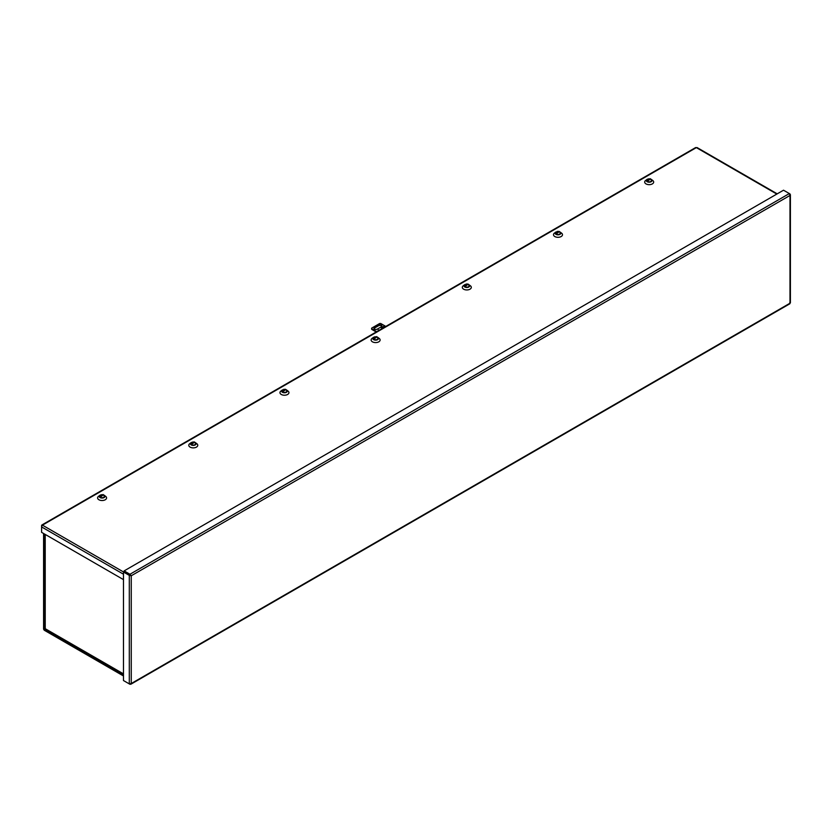 <?xml version="1.0" encoding="UTF-8"?>
<svg xmlns="http://www.w3.org/2000/svg" width="832" height="832" viewBox="0 0 832 832"><rect width="100%" height="100%" fill="white"/><g stroke="black" fill="none" stroke-linecap="round" stroke-linejoin="round"><path stroke-width="1.25" d="M44.242 533.874L44.242 629.086L123.479 675.21M123.479 675.969L44.564 630.406A1.383 0.801 60 0 1 43.586 628.711L43.586 533.499M44.814 534.206L44.814 627.942A1.383 0.801 0 0 0 45.219 628.514L45.375 628.774A1.383 0.801 120 0 0 45.656 629.408L123.479 674.336M103.875 495.092A2.87 1.654 180 0 1 104.114 495.217A2.87 1.654 180 0 1 104.354 495.373A2.87 1.654 180 0 1 103.99 497.63A2.87 1.654 180 0 1 100.058 497.557A2.87 1.654 180 0 1 99.83 495.373A2.87 1.654 180 0 1 100.298 495.092M105.269 496.08A4.493 2.6 180 0 1 105.633 496.319A4.493 2.6 180 0 1 105.071 499.866A4.493 2.6 180 0 1 98.904 499.751A4.493 2.6 180 0 1 98.54 496.319L99.83 495.373M195.062 442.447A2.87 1.654 180 0 1 195.302 442.572A2.87 1.654 180 0 1 195.53 442.728A2.87 1.654 180 0 1 195.166 444.985A2.87 1.654 180 0 1 191.235 444.922A2.87 1.654 180 0 1 191.006 442.728A2.87 1.654 180 0 1 191.474 442.447M196.446 443.435A4.493 2.6 180 0 1 196.82 443.674A4.493 2.6 180 0 1 196.248 447.221A4.493 2.6 180 0 1 190.091 447.106A4.493 2.6 180 0 1 189.727 443.674L191.006 442.728M286.239 389.813A2.87 1.654 180 0 1 286.478 389.927A2.87 1.654 180 0 1 286.718 390.083A2.87 1.654 180 0 1 286.354 392.35A2.87 1.654 180 0 1 282.422 392.278A2.87 1.654 180 0 1 282.183 390.083A2.87 1.654 180 0 1 282.662 389.813M287.633 390.79A4.493 2.6 180 0 1 287.997 391.04A4.493 2.6 180 0 1 287.425 394.576A4.493 2.6 180 0 1 281.268 394.472A4.493 2.6 180 0 1 280.904 391.04L282.183 390.083M377.426 337.168A2.87 1.654 180 0 1 377.666 337.293A2.87 1.654 180 0 1 377.894 337.438A2.87 1.654 180 0 1 377.53 339.706A2.87 1.654 180 0 1 373.599 339.633A2.87 1.654 180 0 1 373.37 337.438A2.87 1.654 180 0 1 373.838 337.168M378.81 338.156A4.493 2.6 180 0 1 379.184 338.395A4.493 2.6 180 0 1 378.612 341.931A4.493 2.6 180 0 1 372.455 341.827A4.493 2.6 180 0 1 372.081 338.395L373.37 337.438M468.603 284.523A2.87 1.654 180 0 1 468.842 284.648A2.87 1.654 180 0 1 469.082 284.804A2.87 1.654 180 0 1 468.718 287.061A2.87 1.654 180 0 1 464.786 286.988A2.87 1.654 180 0 1 464.547 284.804A2.87 1.654 180 0 1 465.026 284.523M469.997 285.511A4.493 2.6 180 0 1 470.361 285.75A4.493 2.6 180 0 1 469.789 289.297A4.493 2.6 180 0 1 463.632 289.182A4.493 2.6 180 0 1 463.268 285.75L464.547 284.804M559.78 231.878A2.87 1.654 180 0 1 560.019 232.003A2.87 1.654 180 0 1 560.258 232.159A2.87 1.654 180 0 1 559.894 234.416A2.87 1.654 180 0 1 555.963 234.343A2.87 1.654 180 0 1 555.734 232.159A2.87 1.654 180 0 1 556.202 231.878M561.174 232.866A4.493 2.6 180 0 1 561.538 233.106A4.493 2.6 180 0 1 560.976 236.652A4.493 2.6 180 0 1 554.809 236.538A4.493 2.6 180 0 1 554.445 233.106L555.734 232.159M650.967 179.234A2.87 1.654 180 0 1 651.206 179.358A2.87 1.654 180 0 1 651.435 179.514A2.87 1.654 180 0 1 651.071 181.771A2.87 1.654 180 0 1 647.14 181.709A2.87 1.654 180 0 1 646.911 179.514A2.87 1.654 180 0 1 647.379 179.234M652.35 180.222A4.493 2.6 180 0 1 652.725 180.461A4.493 2.6 180 0 1 652.153 184.007A4.493 2.6 180 0 1 645.996 183.893A4.493 2.6 180 0 1 645.632 180.461L646.911 179.514M777.223 193.835L697.195 147.638A1.383 0.801 120 0 0 696.498 147.701L696.197 147.701A1.383 0.801 -120 0 0 695.5 147.638L41.891 524.992A1.383 0.801 60 0 1 42.578 525.065L42.578 525.242A1.383 0.801 120 0 0 41.6 526.937L41.6 532.345L123.479 579.623M123.479 574.205L41.6 526.937L41.6 525.626A1.383 0.801 60 0 1 41.891 524.992M468.406 284.336L469.102 285.844A2.288 1.321 180 0 1 467.667 287.04A2.288 1.321 180 0 1 465.192 286.749A2.288 1.321 180 0 1 464.526 285.844L467.75 283.962M468.499 284.43L467.574 284.326L468.499 284.43A2.059 1.186 0 0 0 468.27 284.274M467.501 284.721L465.629 286.083A2.059 1.186 0 0 1 465.358 285.948A2.059 1.186 0 0 1 465.13 285.792L466.159 283.993L467.834 284.232M466.7 284.835L468 284.138A2.059 1.186 0 0 1 468.177 284.222M466.43 284.419L466.43 285.012M466.284 285.126L465.13 285.792M467.23 284.887L466.544 284.929M377.229 336.981L377.915 338.478A2.288 1.321 180 0 1 376.49 339.685A2.288 1.321 180 0 1 374.015 339.394A2.288 1.321 180 0 1 373.339 338.478L376.574 336.596M377.312 337.074L376.397 336.97L377.312 337.074A2.059 1.186 0 0 0 377.083 336.918M376.324 337.366L374.452 338.728A2.059 1.186 0 0 1 374.182 338.593A2.059 1.186 0 0 1 373.953 338.437L374.702 336.794L376.657 336.877M375.523 337.48L376.813 336.783A2.059 1.186 0 0 1 377 336.866M375.242 337.064L375.242 337.657M375.107 337.771L373.953 338.437M376.054 337.522L375.367 337.563M286.052 389.626L286.738 391.123A2.288 1.321 180 0 1 285.314 392.33A2.288 1.321 180 0 1 282.828 392.038A2.288 1.321 180 0 1 282.162 391.123L285.397 389.241M286.135 389.709L285.22 389.615L286.135 389.709A2.059 1.186 0 0 0 285.906 389.553M285.147 390.01L283.265 391.373A2.059 1.186 0 0 1 282.994 391.238A2.059 1.186 0 0 1 282.766 391.082L283.795 389.282L285.48 389.522M284.336 390.125L284.721 389.324L285.636 389.428A2.059 1.186 0 0 1 285.813 389.511M284.066 389.698L284.066 390.291M283.93 390.416L282.766 391.082M284.835 389.834L284.19 390.208M559.593 231.691L560.279 233.199A2.288 1.321 180 0 1 558.854 234.395A2.288 1.321 180 0 1 556.379 234.104A2.288 1.321 180 0 1 555.703 233.199L558.938 231.317M559.676 231.785L558.761 231.691L559.676 231.785A2.059 1.186 0 0 0 559.447 231.629M558.688 232.086L556.806 233.438A2.059 1.186 0 0 1 556.535 233.314A2.059 1.186 0 0 1 556.306 233.147L557.336 231.348L559.021 231.587M557.877 232.19L559.177 231.494A2.059 1.186 0 0 1 559.364 231.577M557.606 231.774L557.606 232.367M557.471 232.482L556.306 233.147M558.418 232.242L557.731 232.284M650.77 179.046L651.466 180.554A2.288 1.321 180 0 1 650.031 181.761A2.288 1.321 180 0 1 647.556 181.47A2.288 1.321 180 0 1 646.89 180.554L650.114 178.672M650.863 179.14L649.938 179.046L650.863 179.14A2.059 1.186 0 0 0 650.634 178.984M649.865 179.442L647.993 180.794A2.059 1.186 0 0 1 647.722 180.669A2.059 1.186 0 0 1 647.494 180.513L648.242 178.87L650.198 178.942M649.064 179.546L650.364 178.849A2.059 1.186 0 0 1 650.541 178.932M648.794 179.13L648.794 179.722M648.648 179.837L647.494 180.513M649.594 179.598L648.908 179.639M789.734 194.085L789.994 195.447L789.339 193.565L129.958 574.257L131.258 575.765L129.303 575.39L129.958 574.257L124.134 570.898L783.515 190.206L789.994 193.939L789.994 195.447L131.258 575.765L130.603 575.39M789.339 303.586L789.994 302.453M129.303 683.904L123.479 680.545L123.479 572.031L129.303 575.39L129.303 683.904L131.258 683.53L129.958 683.987M131.258 575.765L131.258 683.53L129.958 684.278L124.134 680.919M123.479 572.031L124.134 571.646L129.958 575.016L124.134 571.646L124.134 570.898M194.865 442.26L195.562 443.768A2.288 1.321 180 0 1 194.126 444.974A2.288 1.321 180 0 1 191.651 444.683A2.288 1.321 180 0 1 190.986 443.768L194.21 441.886M194.958 442.354L194.033 442.26L194.958 442.354A2.059 1.186 0 0 0 194.73 442.198M193.96 442.655L192.088 444.007A2.059 1.186 0 0 1 191.818 443.882A2.059 1.186 0 0 1 191.589 443.726L192.338 442.083L194.293 442.156M193.159 442.77L193.534 441.969L194.459 442.073A2.059 1.186 0 0 1 194.636 442.156M192.889 442.343L192.889 442.936M192.743 443.05L191.589 443.726M193.69 442.811L193.003 442.853M378.466 330.668L378.279 329.94L379.548 330.044M378.934 330.398L378.227 330.564M377.374 329.087A2.007 1.154 180 0 1 375.19 329.337A2.007 1.154 180 0 1 373.953 328.266A2.007 1.154 180 0 1 374.535 327.454L378.508 325.166A2.007 1.154 180 0 1 380.692 324.906A2.007 1.154 180 0 1 381.919 325.978A2.007 1.154 180 0 1 381.337 326.799L377.374 329.087M381.742 328.016L383.937 326.747A1.102 0.634 -120 0 0 383.604 326.466L384.675 327.09M382.408 328.401L381.337 327.777A1.102 0.634 60 0 1 381.368 327.798M385.809 326.435L380.775 323.523A1.602 0.926 0 0 0 379.642 323.523L371.706 328.11A1.602 0.926 0 0 0 371.602 328.432A1.602 0.926 0 0 0 371.706 328.765L376.74 331.666M381.857 326.279A2.007 1.154 0 0 0 380.442 325.458A2.007 1.154 0 0 0 378.508 325.759L374.535 328.047A2.007 1.154 0 0 0 374.015 328.567M371.706 329.358L371.706 328.765A1.602 0.926 0 0 0 371.602 329.025A1.602 0.926 0 0 0 371.706 329.358L376.22 331.968M381.337 327.777L383.604 326.466M103.688 494.905L104.374 496.413A2.288 1.321 180 0 1 102.95 497.609A2.288 1.321 180 0 1 100.474 497.328A2.288 1.321 180 0 1 99.798 496.413L103.033 494.53M103.771 494.998L102.856 494.905L103.771 494.998A2.059 1.186 0 0 0 103.542 494.842M102.783 495.3L100.901 496.652A2.059 1.186 0 0 1 100.63 496.527A2.059 1.186 0 0 1 100.402 496.371L101.161 494.728L103.116 494.801M101.972 495.404L103.272 494.707A2.059 1.186 0 0 1 103.459 494.79M101.702 494.988L101.702 495.581M101.566 495.695L100.402 496.371M102.471 495.123L101.826 495.498M45.438 629.148L44.564 629.647M44.242 629.086L45.23 628.514L45.219 534.435M45.375 628.774L123.479 673.868M696.498 147.701L776.818 194.074M42.578 525.242L123.552 571.99M696.197 147.701L42.578 525.065M131.258 683.53L789.994 303.212L789.994 195.447M374.535 328.047L374.535 327.454M378.508 325.166L378.508 325.759M104.354 495.373L105.633 496.319M195.53 442.728L196.82 443.674M286.718 390.083L287.997 391.04M377.894 337.438L379.184 338.395M469.082 284.804L470.361 285.75M560.258 232.159L561.538 233.106M651.435 179.514L652.725 180.461M790.4 302.838L790.4 194.698M130.811 684.258L789.87 303.753M371.602 329.025L371.602 328.432"/></g></svg>
